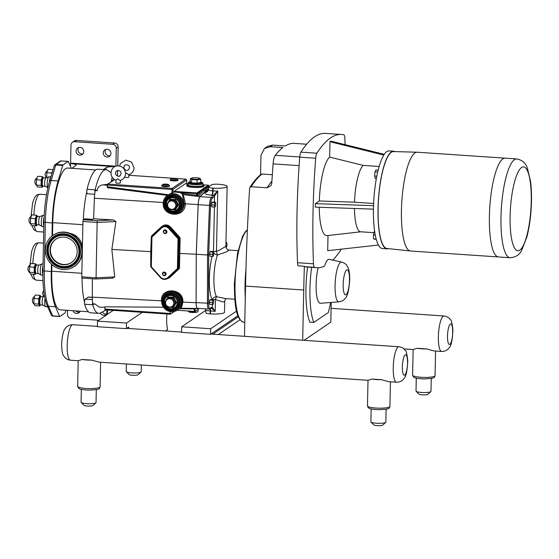 <?xml version="1.0" encoding="UTF-8"?>
<svg xmlns="http://www.w3.org/2000/svg" width="559" height="559" viewBox="0 0 559 559"><rect width="100%" height="100%" fill="white"/><g stroke="black" fill="none" stroke-linecap="round" stroke-linejoin="round"><path stroke-width="0.84" d="M212.79 334.17L238.323 316.764M239.965 319.776L218.296 334.541M119.549 166.016L120.444 163.549L125.887 160.112L131.596 162.131L134.041 167.903C133.776 171.403 131.994 173.667 128.689 174.701L126.041 173.031L125.586 173.437M115.888 180.187C108.879 177.741 109.599 166.722 117.236 165.904C122.155 165.862 124.943 168.448 125.586 173.667C125.321 177.168 123.532 179.432 120.227 180.466L117.586 178.803L115.888 180.187L115.832 182.786A2.243 0.412 -178.8 0 0 117.788 183.233A2.243 0.412 -178.8 0 0 120.255 182.982A2.243 0.412 -178.8 0 0 120.325 182.884L120.374 180.431M52.993 235.339L53.398 235.059A18.866 17.972 55.7 0 1 65.564 232.216A18.866 17.972 55.7 0 1 81.635 246.533A18.866 17.972 55.7 0 1 74.654 266.238L74.242 266.517A18.866 17.972 55.7 0 1 62.077 269.361A18.866 17.972 55.7 0 1 46.006 255.037A18.866 17.972 55.7 0 1 52.993 235.339A18.866 17.972 55.7 0 1 65.158 232.495A18.866 17.972 55.7 0 1 81.223 246.812A18.866 17.972 55.7 0 1 74.242 266.517M64.76 237.212A14.038 13.374 55.7 0 1 76.716 247.868A14.038 13.374 55.7 0 1 71.524 262.527A14.038 13.374 55.7 0 1 62.468 264.645A14.038 13.374 55.7 0 1 50.513 253.989A14.038 13.374 55.7 0 1 55.711 239.329A14.038 13.374 55.7 0 1 64.76 237.212M71.706 262.395A14.038 13.374 55.7 0 1 62.846 264.386A14.038 13.374 55.7 0 1 50.918 253.849A14.038 13.374 55.7 0 1 55.9 239.196M394.934 151.601A48.926 11.914 93.9 0 0 393.627 151.203A48.926 11.914 93.9 0 0 391.342 151.922A48.926 11.914 93.9 0 0 378.191 203.825A48.926 11.914 93.9 0 0 387.031 248.839A48.926 11.914 93.9 0 0 388.379 248.622M498.293 256.93L410.544 251.005A49.506 12.053 -86.1 0 1 410.425 250.991L386.947 248.469A48.57 11.823 -86.1 0 1 378.129 208.339A48.57 11.823 -86.1 0 1 393.487 151.559L417.098 152.216A49.506 12.053 -86.1 0 1 417.217 152.223L504.966 158.148M244.486 336.308L245.541 286.089A589.535 143.523 93.9 0 1 249.621 188.25L249.894 187.412L251.173 186.727A207.543 50.527 -86.1 0 1 262.038 174.031L272.338 174.729M249.894 187.412C253.548 181.633 257.287 177.266 261.102 174.31L262.038 174.031M304.795 266.678L314.486 267.335A235.842 57.416 93.9 0 0 316.813 267.691L307.115 267.034A235.842 57.416 -86.1 0 1 304.795 266.678A5.842 1.418 -86.1 0 1 304.355 266.238A589.535 143.523 93.9 0 0 303.733 290.016L302.685 340.242M304.355 266.238L298.08 265.811A5.842 1.418 93.9 0 1 297.514 262.716A235.842 57.416 93.9 0 1 299.729 157.156L315.695 158.239A5.842 1.418 -86.1 0 1 316.883 153.208L300.91 152.132A5.842 1.418 93.9 0 0 299.729 157.156M260.571 174.729L260.976 155.381L264.442 148.456L270.304 146.724L282.91 147.576A235.842 57.416 93.9 0 0 275.224 155.311A9.433 2.299 93.9 0 0 273.106 163.878A589.535 143.523 93.9 0 0 271.772 183.226L270.954 185.756L267.111 187.803L251.173 186.727M293.042 143.3A9.433 2.299 93.9 0 0 292.951 143.293A9.433 2.299 93.9 0 0 292.86 143.293A235.842 57.416 93.9 0 0 285.279 145.955L272.673 145.102L267.558 146.332L264.442 148.456M316.813 267.691A235.842 57.416 93.9 0 0 324.597 266.105A21.801 5.304 -86.1 0 1 329.153 259.362L341.612 262.038A19.97 4.863 93.9 0 0 335.246 281.61A19.97 4.863 93.9 0 0 338.922 301.86C344.623 300.518 343.904 299.365 345.183 298.394C347.384 296.766 348.9 290.596 349.731 279.877C349.752 270.926 348.229 267.593 347.349 266.315C346.217 265.176 347.083 264.134 341.612 262.038M338.922 301.86L320.475 303.271A22.626 5.506 -86.1 0 1 316.254 291.295A22.626 5.506 -86.1 0 1 318.113 267.719M311.622 267.335A47.159 11.48 93.9 0 0 313.823 322.41L328.238 312.593A47.159 11.48 93.9 0 0 330.614 302.496M333.464 260.284A47.159 11.48 93.9 0 0 333.416 259.432M313.823 322.41L309.826 322.145A47.159 11.48 -86.1 0 1 307.618 267.069M304.082 340.333L330.802 322.124L331.214 302.447M374.691 231.538L374.216 231.503L373.391 235.032L375.306 235.164M376.214 239.126L373.58 238.945L373.391 235.032M376.305 239.448L373.58 238.945M378.157 170.111L376.06 169.971L374.991 171.788L377.709 171.969M376.794 176.225L374.621 176.078L374.991 171.788M376.34 178.628L375.327 178.566L374.621 176.078M378.443 245.031L327.7 250.67L328.014 235.514M373.454 209.143L315.325 207.123L315.395 203.651L319.322 200.974L354.525 202.197L373.629 203.483M315.395 203.651L373.538 205.67M332.731 260.131A235.842 57.416 93.9 0 0 341.332 249.153M345.092 144.648A235.842 57.416 93.9 0 0 344.861 138.359A5.842 1.418 -86.1 0 0 343.855 134.824A235.842 57.416 93.9 0 0 341.535 134.467A235.842 57.416 93.9 0 0 316.883 153.208M315.695 158.239A235.842 57.416 93.9 0 0 313.487 263.799L297.514 262.716M314.486 267.335A5.842 1.418 -86.1 0 1 313.487 263.799M360.855 231.796L327.029 235.618A39.829 9.699 -86.1 0 1 319.252 207.256M319.322 200.974A39.829 9.699 -86.1 0 1 329.656 157.086L329.978 141.727L330.865 141.127L384.243 154.34M379.135 166.477L363.189 165.401A33.694 8.203 93.9 0 0 354.525 202.197M363.189 165.401L329.656 157.086M354.462 208.479A33.694 8.203 93.9 0 0 360.674 231.789L373.943 232.684M383.781 155.053L329.978 141.727M393.627 151.203L389.064 150.895A48.926 11.914 93.9 0 0 386.772 151.615A48.926 11.914 93.9 0 0 373.622 203.518A48.926 11.914 93.9 0 0 382.468 248.531L387.031 248.839M341.535 134.467L325.569 133.391A235.842 57.416 93.9 0 0 300.91 152.132M245.953 269.263A46.642 11.355 93.9 0 0 245.296 297.786A46.635 11.355 -86.1 0 1 245.038 284.293A46.635 11.355 -86.1 0 1 245.953 269.291M510.094 257.734L498.502 256.951A49.513 12.053 -86.1 0 1 489.398 216.033A49.513 12.053 -86.1 0 1 505.175 158.155L516.768 158.938A49.513 12.053 93.9 0 0 514.448 159.664A49.513 12.053 93.9 0 0 500.99 216.815A49.513 12.053 93.9 0 0 510.094 257.734C515.608 257.35 519.472 254.876 521.694 250.32L526.83 237.128C528.912 229.225 530.316 220.295 531.05 210.338C531.805 199.612 531.63 189.906 530.533 181.221L527.326 167.993C525.635 163.004 522.12 159.986 516.768 158.938M410.425 250.991A49.506 12.053 -86.1 0 1 401.439 210.086A49.506 12.053 -86.1 0 1 417.098 152.216M174.331 311.503L170.341 314.214L170.174 313.466L104.819 309.05L104.987 309.798L170.299 314.193M142.245 312.313L126.488 323.053L97.504 321.097L113.267 310.357M97.504 321.097L97.392 326.694L126.369 328.65L126.488 323.053M128.675 328.489L128.703 327.057L126.369 328.65M165.485 330.977L167.616 329.517A17.818 4.339 -86.1 0 1 166.903 313.976M205.929 310.266L181.696 326.784L210.68 328.741L236.555 311.104M205.565 308.847L205.887 312.816A5.618 1.02 1.2 0 0 210.086 313.892L210.45 313.92A11.229 2.047 1.2 0 0 224.501 312.229L224.732 301.056M210.68 328.741L210.561 334.338L237.903 315.702M210.561 334.338L181.577 332.374L181.696 326.784M205.936 310.504L215.208 311.349L215.46 299.596L222.971 301.937L224.369 301.755L224.732 301.022C225.249 299.4 225.85 298.597 226.528 298.618M212.651 304.599L209.751 304.403L209.471 302.412L212.371 302.608L212.651 304.599L213.3 304.152L213.678 301.72L213.398 299.736L212.741 300.183L212.371 302.608M209.471 302.412L209.849 299.987L212.741 300.183M209.849 299.987L210.498 299.54L213.398 299.736M212.846 256.406L209.953 256.211L209.674 254.219L212.567 254.415L212.846 256.406L213.503 255.959L213.594 251.543L212.944 251.99L212.567 254.415M209.674 254.219L210.044 251.795L212.944 251.99M210.044 251.795L210.694 251.347L213.594 251.543M225.878 246.47L225.997 247.309M225.948 243.004L225.927 244.22M225.962 242.515L226.758 242.571L226.109 243.011M226.032 247.42L226.668 246.987L227.038 244.556L226.758 242.571M214.698 207.089L211.798 206.893L211.519 204.908L214.418 205.104L214.698 207.089L215.348 206.641L215.718 204.217L215.439 202.225L214.789 202.672L214.418 205.104M211.519 204.908L211.889 202.477L214.789 202.672M211.889 202.477L212.539 202.03L215.439 202.225M226.877 198.711L226.968 194.441M196.118 302.622L208.521 303.23L208.668 254.904L207.571 255.002L207.424 303.383A7.484 1.824 93.9 0 0 208.807 309.064L197.502 308.302A7.484 1.824 -86.1 0 1 196.118 302.622L196.272 254.24L198.172 204.657A7.484 1.824 -86.1 0 1 200.059 196.642L205.936 191.059L208.388 190.053M205.936 191.059L208.13 190.745M213.755 252.682A3.745 2.781 -159.9 0 0 217.486 254.953A3.745 0.461 76.7 0 1 216.466 251.361L217.731 191.031L213.748 195.084A0.901 0.783 30.2 0 1 214.642 195.95L217.731 191.031L213.028 190.989A3.745 0.908 -86.1 0 1 212.071 195.252L213.545 195.336A0.901 0.845 46.5 0 1 214.411 196.265L214.509 202.162M213.748 195.084L211.365 197.404A0.901 0.845 46.5 0 1 212.231 198.333L214.411 196.265M209.024 309.022A0.901 0.866 -112.3 0 0 209.401 308.966L211.554 308.079A0.901 0.866 -112.3 0 0 212.085 307.31L209.925 308.191A6.589 1.607 -86.1 0 1 208.521 303.23M211.407 308.142A0.901 0.866 -68 0 0 212.308 307.303L212.085 307.31M211.379 308.142L215.208 311.349L212.308 307.303L212.364 304.578M196.272 254.24L207.571 255.002L209.471 205.426L210.568 205.391A6.589 1.607 -86.1 0 1 212.231 198.333M234.801 299.212L225.997 298.618L216.612 296.752A24.33 5.925 -86.1 0 1 213.908 277.991A24.33 5.925 -86.1 0 1 217.486 254.953L226.605 251.809L229.281 250.062L238.078 250.656M213.398 299.75A3.745 0.685 -178.8 0 1 215.46 299.596A3.745 0.769 102.3 0 1 216.612 296.752A3.745 3.445 -32.5 0 0 212.532 299.68M227.136 186.44A11.229 2.047 1.2 0 0 218.73 184.281L218.366 184.253A5.618 1.02 1.2 0 0 211.519 184.847L208.703 186.776A5.618 1.02 1.2 0 0 208.521 187.02A5.618 1.02 1.2 0 0 212.72 188.103L213.084 188.124A11.229 2.047 1.2 0 0 227.136 186.44L225.878 246.302L219.925 249.929L216.466 251.361A3.745 0.685 1.2 0 0 213.622 251.725M208.227 190.535A3.745 3.606 67.7 0 1 207.71 190.542L205.02 192.373C204.133 193.77 206.362 194.721 211.714 195.231L212.071 195.252M213.084 188.124L213.028 190.989L212.665 190.961C210.03 190.731 208.633 190.207 208.472 189.396L207.613 191.457A3.745 3.508 46.5 0 1 207.606 191.457A3.745 3.508 46.5 0 1 205.02 192.373M110.982 172.64L107.719 170.362A47.62 11.592 93.9 0 0 106.077 169.747L98.035 169.209A47.62 11.592 93.9 0 0 87.085 189.277A2.844 0.692 93.9 0 0 86.827 191.548A46.718 11.376 93.9 0 0 83.256 219.855A1.495 0.363 93.9 0 0 82.935 221.49L81.775 276.838A1.495 0.363 93.9 0 0 82.033 278.075A1.495 0.363 -86.1 0 1 82.033 278.075A46.718 11.376 93.9 0 0 84.514 302.251A2.844 0.692 93.9 0 0 84.675 304.243A47.62 11.592 93.9 0 0 90.6 312.809L98.643 313.354A47.62 11.592 -86.1 0 1 92.717 304.788A47.62 11.592 -86.1 0 1 92.696 304.711A2.844 0.692 -86.1 0 1 92.598 302.091A13.13 3.193 93.9 0 0 92.899 303.858L94.841 303.907L92.696 304.711L92.899 303.858M114.134 179.236L111.325 181.151L111.835 181.472L107.663 184.065L107.244 187.656L167.337 195.391L168.643 194.798M111.325 181.151L112.198 177.175M161.593 300.861L161.635 302.112M165.89 292.979L166.051 292.867C172.284 288.241 182.576 293.95 182.22 301.846L182.213 302.098C181.34 306.5 180.634 308.561 180.096 308.302L180.389 308.226C181.221 308.288 182.066 306.22 182.912 302.007C183.813 288.039 160.566 286.788 161.481 300.854L92.319 297.129A13.13 3.193 93.9 0 0 92.598 302.091M104.819 309.05L104.868 306.814L163.487 307.198M170.174 313.466L170.215 311.608M104.861 307.226L99.285 307.15L94.841 303.907M197.963 308.33L197.718 308.435A7.588 1.845 -86.1 0 1 197.523 308.47A7.588 1.845 -86.1 0 1 196.097 302.719L196.244 254.254L178.845 253.36L178.796 268.034L179.495 267.929L180.117 238.295L179.767 237.33L170.495 226.989C167.686 224.404 164.772 224.243 161.775 226.486L151.755 235.716L151.328 236.646L150.755 251.641L111.849 249.405L114.742 276.915L112.128 278.214M92.382 278.773L92.319 297.129M195.056 308.442A0.601 0.349 -95 0 0 194.867 308.896L195.147 308.868A0.601 0.58 67.7 0 1 195.357 308.442M194.12 308.428L194.867 308.896M180.047 308.337L177.406 310.14A10.335 9.845 55.7 0 1 163.452 307.143A10.335 9.845 55.7 0 1 165.764 293.063A10.335 9.845 55.7 0 1 176.253 292.818A10.335 9.845 55.7 0 1 181.584 302.272A10.335 9.845 55.7 0 1 177.406 310.14M177.245 310.245L194.19 311.391L195.098 311.307L199.332 308.421M151.196 251.718L150.755 251.641L150.706 266.273L151.328 267.468M152.041 236.143L151.755 235.716M177.371 268.648L177.923 268.991L178.587 268.537L178.796 268.034L177.413 268.544L167.651 277.669A5.094 4.849 55.7 0 1 160.685 277.201L151.328 266.783L151.95 237.072L161.712 227.946A5.094 4.849 55.7 0 1 168.685 228.414L169.964 227.443L179.229 237.778L178.566 238.232L169.251 227.925A5.688 5.422 -124.3 0 0 162.068 226.912L162.683 226.5C165.31 224.998 167.735 225.312 169.964 227.443L170.495 226.989M179.767 237.33L179.229 237.778L179.418 238.323L180.117 238.295M165.233 279.374L169.433 277.83L179.111 268.83L178.587 268.537L167.595 278.494A5.688 5.422 -124.3 0 0 168.203 278.012L177.923 268.991A0.748 0.713 -124.3 0 0 178.139 268.481L178.768 238.77L179.418 238.323L178.845 253.36M166.051 274.015A1.873 1.782 55.7 0 1 163.305 275.426A1.873 1.782 55.7 0 1 163.368 272.24A1.873 1.782 55.7 0 1 166.051 274.015M166.938 231.845A1.873 1.782 55.7 0 1 164.185 233.25A1.873 1.782 55.7 0 1 164.255 230.063A1.873 1.782 55.7 0 1 166.938 231.845M182.409 194.259L184.204 203.867L185.253 203.804C184.603 199.36 183.806 196.293 182.856 194.609L181.375 193.393A10.335 9.845 55.7 0 0 179.502 192.457L173.905 192.01L174.066 191.388L185.483 183.645M204.084 185.197L204.063 186.112A8.609 1.565 -178.8 0 1 203.79 186.489A8.609 1.565 -178.8 0 1 194.35 187.461A8.609 1.565 -178.8 0 1 186.846 185.749L186.867 184.833A8.609 1.565 1.2 0 0 194.364 186.552A8.609 1.565 1.2 0 0 203.804 185.581A8.609 1.565 1.2 0 0 204.084 185.197A8.609 1.565 1.2 0 0 202.973 184.4M196.244 254.254L198.152 204.594A7.588 1.845 -86.1 0 1 200.066 196.468L205.943 190.892L204.014 190.654L203.21 189.718L197.537 195.105A0.901 0.845 -133.5 0 0 198.354 196.027L204.014 190.654L208.479 188.823M208.234 185.19L203.916 184.882L208.283 185.218L196.999 192.911A0.601 0.573 55.7 0 1 197.565 193.54L197.32 195.21A0.901 0.608 -101 0 0 197.893 196.209L198.354 196.027M197.32 195.21L196.621 195.245L196.363 196.244L200.066 196.468M173.905 192.01L171.969 193.016A10.335 9.845 55.7 0 0 169.356 194.259L167.812 195.308A10.335 9.845 55.7 0 1 178.3 195.07A10.335 9.845 55.7 0 1 183.632 204.524A10.335 9.845 55.7 0 1 179.453 212.385A10.335 9.845 55.7 0 1 165.499 209.394A10.335 9.845 55.7 0 1 167.812 195.308M184.204 203.867L184.197 204.14C183.974 207.515 182.52 210.177 179.83 212.127L179.453 212.385M167.337 195.391C165.073 197.117 163.703 199.472 163.228 202.456C161.663 217.165 185.574 218.632 185.253 203.804L198.152 204.594M172.892 192.701L172.962 189.389L172.144 188.418L171.969 193.016M185.909 179.153L186.65 180.054L186.573 183.708M175.854 178.454L185.833 179.125L186.65 179.984M119.5 175.994L120.353 175.414M162.138 185.777A3.627 0.657 1.2 0 0 164.584 186.657A3.627 0.657 1.2 0 0 169.097 186.28M170.607 180.005A3.627 0.657 1.2 0 0 173.143 180.899A3.627 0.657 1.2 0 0 177.566 180.515M128.843 174.66L128.787 177.112A2.243 0.412 -178.8 0 1 128.717 177.21A2.243 0.412 -178.8 0 1 126.823 177.476A2.243 0.412 -178.8 0 1 124.58 177.224M106.077 169.747A47.62 11.592 93.9 0 0 95.128 189.822A47.62 11.592 93.9 0 0 95.1 189.927L97.21 190.71L95.275 190.521A13.13 3.193 93.9 0 0 94.89 192.757A13.13 3.193 93.9 0 0 94.394 198.242L93.605 218.786L113.351 219.925L115.902 221.567L111.849 249.405M113.351 219.925L97.175 220.693L96.064 277.802L81.775 276.838M83.256 219.855A1.495 0.363 -86.1 0 1 83.34 219.757L84.584 218.911A5.541 1.349 -86.1 0 1 84.842 218.835L92.759 219.366M82.117 278.054A1.495 0.363 -86.1 0 1 82.047 278.075L95.973 279.018L96.064 277.802L114.742 276.915M95.952 278.99L112.666 278.221M166.093 232.013A1.314 1.251 55.7 0 1 164.164 232.998A1.314 1.251 55.7 0 1 164.213 230.762A1.314 1.251 55.7 0 1 166.093 232.013M165.212 274.183A1.314 1.251 55.7 0 1 163.284 275.175A1.314 1.251 55.7 0 1 163.326 272.939A1.314 1.251 55.7 0 1 165.212 274.183M190.305 181.703L188.383 182.437L187.992 184.861A7.484 1.363 1.2 0 0 194.511 186.35A7.484 1.363 1.2 0 0 202.721 185.504A7.484 1.363 1.2 0 0 202.959 185.176L202.665 182.737L200.772 181.927M190.046 182.185L190.374 178.552L191.814 179.53L197.041 179.886L200.828 179.257L199.395 178.279M200.828 179.257L200.765 182.527L201.254 183.003L200.793 182.688M197.041 179.886L197.103 183.687L201.254 183.003M191.814 179.53L191.374 183.303L197.103 183.687M191.772 178.083L190.374 178.552M191.492 178.216A4.255 0.776 1.2 0 0 194.539 179.222A4.255 0.776 1.2 0 0 199.724 178.775A4.255 0.776 1.2 0 0 199.277 178.174A4.255 0.776 1.2 0 0 191.961 178.021A4.255 0.776 1.2 0 0 191.492 178.216M188.006 184.086A8.609 1.565 1.2 0 0 187.139 184.456A8.609 1.565 1.2 0 0 186.867 184.833M198.11 309.26L198.061 311.663L196.964 312.055L189.04 311.936L189.054 311.042M194.266 312.292L194.287 311.391M187.6 310.958L189.152 312.041A4.255 0.776 1.2 0 0 196.475 312.195A4.255 0.776 1.2 0 0 196.656 312.132M166.296 293.88A9.356 8.916 55.7 0 1 166.316 293.866A9.356 8.916 55.7 0 1 175.812 293.65A9.356 8.916 55.7 0 1 180.641 302.209A9.356 8.916 55.7 0 1 176.861 309.33A9.356 8.916 55.7 0 1 176.833 309.351M167.274 298.045L164.563 302.468L167.078 307.247L172.312 307.597L175.023 303.174L172.5 298.401L167.274 298.045L168.112 297.479L167.98 296.941L167.323 298.01M172.5 298.401L173.709 297.325L167.98 296.941M175.023 303.174L176.469 302.566L173.709 297.325M172.312 307.597L173.171 307.024L173.5 307.408L176.469 302.566M165.569 302.615A4.255 4.053 -124.3 0 0 169.601 307.073A4.255 4.053 -124.3 0 0 173.8 303.174A4.255 4.053 -124.3 0 0 169.775 298.716A4.255 4.053 -124.3 0 0 165.569 302.615M178.908 211.582L178.859 211.609C174.813 214.446 170.523 213.44 165.988 208.605C163.556 203.259 164.332 199.109 168.315 196.146A9.356 8.916 -124.3 0 0 164.535 203.266A9.356 8.916 -124.3 0 0 169.363 211.833A9.356 8.916 -124.3 0 0 178.859 211.609A9.356 8.916 -124.3 0 0 182.646 204.489A9.356 8.916 -124.3 0 0 177.818 195.923A9.356 8.916 -124.3 0 0 168.315 196.146A9.356 8.916 55.7 0 1 168.364 196.111A9.356 8.916 55.7 0 1 177.86 195.895A9.356 8.916 55.7 0 1 182.688 204.461A9.356 8.916 55.7 0 1 178.908 211.582A9.356 8.916 55.7 0 1 178.88 211.595M174.715 209.604L175.547 209.66L175.219 209.269L174.359 209.849L177.07 205.426L174.548 200.646L169.321 200.297L170.16 199.724L175.386 200.08L177.902 204.853L175.191 209.276M175.547 209.66L178.517 204.811L177.07 205.426M178.517 204.811L175.757 199.577L170.027 199.193L170.16 199.724M175.757 199.577L174.548 200.646M169.321 200.297L166.61 204.72L169.125 209.492L174.359 209.849M167.616 204.867A4.255 4.053 55.7 0 1 171.823 200.961A4.255 4.053 55.7 0 1 175.847 205.419A4.255 4.053 55.7 0 1 171.648 209.325A4.255 4.053 55.7 0 1 167.616 204.867M205.943 190.892L208.423 189.871M107.3 309.952A3.976 3.787 55.7 0 1 106.021 314.654A3.976 3.787 55.7 0 1 100.347 312.97A47.62 11.592 -86.1 0 1 98.643 313.354M97.21 190.71C97.525 187.132 99.544 185.176 103.275 184.854L107.545 184.267M84.514 302.251A2.844 0.692 -86.1 0 1 85.282 299.121L88.168 297.15A6.89 1.677 -86.1 0 1 88.497 297.046L92.319 297.304M93.605 218.786L92.626 219.456L84.584 218.911M95.275 190.521L95.1 189.927A2.844 0.692 93.9 0 0 94.89 192.757M87.49 193.714A2.844 0.692 -86.1 0 1 87.358 193.756A2.844 0.692 -86.1 0 1 86.827 191.548M115.063 166.512L114.204 166.589A9.433 1.719 1.2 0 0 106.07 167.7L103.338 169.566M71.818 168.343L75.751 165.653A9.433 1.719 1.2 0 0 76.059 165.233A9.433 1.719 1.2 0 0 72.055 163.745L70.602 163.116L115.888 166.191L116.265 148.219A3.745 3.564 -124.3 0 0 112.715 144.292L74.682 141.72A3.745 3.564 -124.3 0 0 70.979 145.158L70.532 166.491M115.72 174.261L115.769 171.732M103.254 152.866A3.976 3.787 55.7 0 1 110.228 150.993A3.976 3.787 55.7 0 1 105.302 156.506A3.976 3.787 55.7 0 1 103.254 152.866M105.903 149.351A3.976 3.787 -124.3 0 0 110.172 155.619M80.168 311.202A3.976 3.787 55.7 0 1 72.998 310.72M75.779 310.909A3.976 3.787 -124.3 0 0 79.692 312.027M76.08 151.035A3.976 3.787 55.7 0 1 83.06 149.155A3.976 3.787 55.7 0 1 78.134 154.668A3.976 3.787 55.7 0 1 76.08 151.035M78.735 147.52A3.976 3.787 -124.3 0 0 83.005 153.781M102.353 311.936A3.976 3.787 -124.3 0 0 106.86 313.865M67.52 310.35L67.436 314.444A3.745 3.564 -124.3 0 0 70.979 318.371L98.754 320.244M88.42 311.761L60.344 309.861A46.718 11.376 -86.1 0 1 51.756 271.248L51.896 264.631M52.504 235.681L52.777 222.671A46.718 11.376 -86.1 0 1 67.66 168.056L95.736 169.957M117.746 165.862L118.145 146.933A3.745 3.564 -124.3 0 0 114.602 143.013L76.562 140.442A3.745 3.564 -124.3 0 0 74.375 141.029L72.495 142.307M117.537 176.008L117.656 170.376M52.008 236.052L52.287 223.006A48.668 11.851 -86.1 0 1 58.101 180.976L62.748 165.436A1.873 0.454 -86.1 0 1 63.034 164.891L68.142 161.411A1.873 0.454 -86.1 0 1 68.233 161.383A1.873 0.454 -86.1 0 1 68.415 161.572L71.314 168.308M65.927 310.238L65.256 312.488A1.873 0.454 -86.1 0 1 64.97 313.033L59.862 316.513A1.873 0.454 -86.1 0 1 59.771 316.541A1.873 0.454 -86.1 0 1 59.589 316.345L55.467 306.786A48.668 11.851 -86.1 0 1 51.267 271.583L51.421 264.19M60.099 161.23A1.873 1.782 55.7 0 1 61.19 160.936A1.873 0.454 -86.1 0 1 61.28 160.915A1.873 1.873 0 0 0 60.099 161.23L54.985 164.716A1.873 1.873 0 0 0 54.251 165.723A1.873 1.237 16.7 0 1 55.795 164.968A1.873 0.454 -86.1 0 1 56.082 164.423A1.873 1.782 -124.3 0 0 54.363 165.485M59.589 316.345L52.637 315.877A1.873 1.642 156.7 0 1 51.225 314.948A1.873 1.873 0 0 0 52.819 316.073A1.873 0.454 -86.1 0 1 52.637 315.877L48.514 306.311A1.873 1.642 156.7 0 1 47.103 305.382L51.225 314.948M46.683 177.643L46.788 172.689L48.018 169.237L52.784 169.559L52.658 171.04M46.788 172.689L51.554 173.017L51.77 174.017M52.609 171.201L51.554 173.017M42.218 187.23L37.446 186.909L36.328 185.057L36.44 179.746L37.67 176.288L42.435 176.609L41.205 180.068L41.093 185.378L42.218 187.23L42.854 186.329M36.44 179.746L41.205 180.068M43.504 177.762L42.435 176.609M36.328 185.057L41.093 185.378M36.307 225.836L31.542 225.515L30.424 223.663L30.535 218.345L31.765 214.894L36.531 215.215L35.301 218.667L35.189 223.984L36.307 225.836L36.95 224.935M30.535 218.345L35.301 218.667M37.593 216.368L36.531 215.215M30.424 223.663L35.189 223.984M35.287 274.413L30.521 274.092L29.403 272.24L29.515 266.923L30.745 263.471L35.51 263.792L34.281 267.251L34.169 272.561L35.287 274.413L35.93 273.512M29.515 266.923L34.281 267.251M36.58 264.945L35.51 263.792M29.403 272.24L34.169 272.561M44.196 296.375L44.238 294.418M47.913 187.74A5.618 1.37 -86.1 0 1 47.277 182.059A5.618 1.37 -86.1 0 1 48.738 176.826A5.618 1.37 -86.1 0 1 48.843 176.77A5.618 1.37 -86.1 0 1 49.003 176.742L50.911 176.875M45.419 186.35A4.206 1.027 -86.1 0 1 45.3 186.308A4.206 1.027 -86.1 0 1 44.671 182.227A4.206 1.027 -86.1 0 1 45.789 178.014A4.206 1.027 -86.1 0 1 45.866 177.972L48.843 176.77M43.833 226.654L42.337 226.556A5.618 1.37 -86.1 0 1 42.184 226.507A5.618 1.37 -86.1 0 1 41.338 221.057A5.618 1.37 -86.1 0 1 42.833 215.432A5.618 1.37 -86.1 0 1 42.931 215.376A5.618 1.37 -86.1 0 1 43.099 215.348L44.189 215.425M39.514 224.949A4.206 1.027 -86.1 0 1 39.396 224.914A4.206 1.027 -86.1 0 1 38.767 220.833A4.206 1.027 -86.1 0 1 39.885 216.619A4.206 1.027 -86.1 0 1 39.962 216.578L42.931 215.376M42.875 275.238L41.324 275.133A5.618 1.37 -86.1 0 1 41.163 275.084A5.618 1.37 -86.1 0 1 40.325 269.634A5.618 1.37 -86.1 0 1 41.813 264.009A5.618 1.37 -86.1 0 1 41.918 263.953A5.618 1.37 -86.1 0 1 42.079 263.925L43.05 263.988M38.494 273.526A4.206 1.027 -86.1 0 1 38.375 273.491A4.206 1.027 -86.1 0 1 37.746 269.41A4.206 1.027 -86.1 0 1 38.864 265.197A4.206 1.027 -86.1 0 1 38.941 265.155L41.918 263.953M39.731 305.969L34.965 305.647L33.84 303.789L33.952 298.478L35.182 295.019L39.948 295.341L38.718 298.799L38.606 304.11L39.731 305.969L40.367 305.067M33.952 298.478L38.718 298.799M41.017 296.494L39.948 295.341M33.84 303.789L38.606 304.11M47.718 306.814L45.761 306.681A5.618 1.37 -86.1 0 1 45.6 306.632A5.618 1.37 -86.1 0 1 45.048 298.716M42.931 305.081A4.206 1.027 -86.1 0 1 42.819 305.046A4.206 1.027 -86.1 0 1 42.184 300.966A4.206 1.027 -86.1 0 1 43.302 296.745A4.206 1.027 -86.1 0 1 43.378 296.703L44.545 296.235M96.302 389.651L96.036 402.536A7.484 1.363 -178.8 0 1 95.896 402.787A7.484 1.363 -178.8 0 1 86.666 403.661A7.484 1.363 -178.8 0 1 81.188 402.48A7.484 1.363 -178.8 0 1 81.062 402.221L81.335 389.337M95.896 402.787L92.969 405.499A4.57 0.832 -178.8 0 1 87.344 406.03A4.57 0.832 -178.8 0 1 83.997 405.31L81.188 402.48M78.19 360.709L82.18 359.479A11.229 2.047 1.2 0 0 91.697 360.122L98.957 362.12L368.018 380.302L371.994 379.058A11.229 2.047 1.2 0 0 381.511 379.701L388.771 381.699L396.506 382.223C399.811 382.209 402.319 380.972 404.024 378.506C406.065 376.794 407.308 370.848 407.77 360.66C406.973 353.707 406.086 350.234 405.1 350.227C404.01 349.27 404.241 347.88 398.902 346.741A17.783 4.332 93.9 0 0 398.071 346.999A17.783 4.332 93.9 0 0 393.236 367.529A17.783 4.332 93.9 0 0 396.506 382.223M82.18 359.479L91.697 360.122M386.115 409.23L385.843 422.115A7.484 1.363 -178.8 0 1 385.71 422.366A7.484 1.363 -178.8 0 1 376.48 423.24A7.484 1.363 -178.8 0 1 371.001 422.059A7.484 1.363 -178.8 0 1 370.876 421.8L371.148 408.915M385.71 422.366L382.782 425.078A4.57 0.832 -178.8 0 1 377.15 425.609A4.57 0.832 -178.8 0 1 373.81 424.889L371.001 422.059M367.466 405.897L368.269 407.672C369.331 408.336 369.527 409.237 378.639 409.712C390.559 409.111 389.036 408.566 389.923 406.365A11.229 2.047 -178.8 0 1 378.653 408.175A11.229 2.047 -178.8 0 1 367.466 405.897L368.018 380.302M371.994 379.058L381.511 379.701M435.58 351.045L435.063 375.599A11.229 2.047 -178.8 0 1 423.792 377.409A11.229 2.047 -178.8 0 1 412.605 375.131L413.143 349.529L417.14 348.285L426.657 348.928L433.91 350.933L441.645 351.457C444.957 351.443 447.459 350.207 449.17 347.74C451.204 346.028 452.455 340.082 452.909 329.894C452.119 322.941 451.232 319.469 450.24 319.462C449.15 318.504 449.387 317.114 444.049 315.975A17.783 4.332 93.9 0 0 443.21 316.233A17.783 4.332 93.9 0 0 438.382 336.763A17.783 4.332 93.9 0 0 441.645 351.457M417.14 348.285A11.229 2.047 1.2 0 0 426.657 348.928M431.262 378.464L430.989 391.349A7.484 1.363 -178.8 0 1 430.856 391.593L427.928 394.305A4.57 0.832 -178.8 0 1 422.297 394.843A4.57 0.832 -178.8 0 1 418.957 394.123L416.141 391.286A7.484 1.363 -178.8 0 1 416.022 391.034L416.287 378.15M430.856 391.593A7.484 1.363 -178.8 0 1 421.626 392.474A7.484 1.363 -178.8 0 1 416.141 391.286M141.322 364.985L141.175 371.77A7.484 1.363 -178.8 0 1 141.043 372.021L138.115 374.733A4.57 0.832 -178.8 0 1 132.483 375.264A4.57 0.832 -178.8 0 1 129.143 374.544L126.334 371.707A7.484 1.363 -178.8 0 1 126.208 371.456L126.362 363.972M141.043 372.021A7.484 1.363 -178.8 0 1 131.812 372.895A7.484 1.363 -178.8 0 1 126.334 371.707M65.019 234.976A16.274 15.505 -124.3 0 0 47.99 248.804A16.274 15.505 -124.3 0 0 62.356 266.776A16.274 15.505 -124.3 0 0 79.385 252.947A16.274 15.505 -124.3 0 0 65.019 234.976M78.903 252.941A15.848 15.1 55.7 0 1 62.322 266.412A15.848 15.1 55.7 0 1 48.333 248.909A15.848 15.1 55.7 0 1 64.907 235.444A15.848 15.1 55.7 0 1 78.903 252.941M65.04 234.927A16.316 15.54 55.7 0 1 79.441 252.941A16.316 15.54 55.7 0 1 62.377 266.797A16.316 15.54 55.7 0 1 47.976 248.783A16.316 15.54 55.7 0 1 65.04 234.927M65.04 233.9A17.427 16.602 -124.3 0 0 46.809 248.706A17.427 16.602 -124.3 0 0 62.196 267.95A17.427 16.602 -124.3 0 0 80.419 253.143A17.427 16.602 -124.3 0 0 65.04 233.9M80.084 253.045A17.001 16.19 55.7 0 1 62.301 267.481A17.001 16.19 55.7 0 1 47.291 248.713A17.001 16.19 55.7 0 1 65.075 234.27A17.001 16.19 55.7 0 1 80.084 253.045M62.322 267.433A16.959 16.155 55.7 0 1 47.354 248.706A16.959 16.155 55.7 0 1 65.096 234.291A16.959 16.155 55.7 0 1 80.07 253.024A16.959 16.155 55.7 0 1 62.322 267.433M245.541 286.089L303.733 290.016M273.106 163.878L299.107 165.632M271.912 181.123A207.543 50.527 93.9 0 0 267.111 187.803M349.487 280.206A12.557 3.054 -86.1 0 1 344.533 294.118A12.557 3.054 -86.1 0 1 344.98 272.743A12.557 3.054 -86.1 0 1 349.487 280.206M270.304 146.724A235.842 57.416 -86.1 0 1 272.673 145.102M292.86 143.293L306.653 144.222L292.951 143.293M299.743 156.967L275.224 155.311M521.54 167.511A42.023 10.23 -86.1 0 1 531.232 201.631A42.023 10.23 -86.1 0 1 519.807 250.139A42.023 10.23 -86.1 0 1 510.115 216.026A42.023 10.23 -86.1 0 1 521.54 167.511M210.261 308.61A3.745 0.908 93.9 0 1 210.505 311.125L210.45 313.92M208.29 190.374L207.71 190.542M200.059 196.642L211.365 197.404A7.484 1.824 93.9 0 0 209.471 205.426L198.172 204.657M208.668 254.904L210.568 205.391M208.807 309.064L209.401 308.966A0.901 0.866 -112.3 0 0 209.925 308.191M214.411 207.068L213.475 251.536M247.399 229.784L245.387 231.622L242.522 236.464L237.519 253.318L234.368 283.441C234.591 303.306 235.465 319.301 243.612 322.166A46.642 11.355 -86.1 0 1 235.039 283.616A46.642 11.355 -86.1 0 1 247.385 230.015M212.092 256.35A28.076 6.834 93.9 0 0 212.238 299.659M212.72 188.103L212.665 190.961A3.745 0.908 -86.1 0 1 211.714 195.231M210.086 313.892L210.149 311.104A3.745 0.908 93.9 0 0 209.939 308.743M111.835 181.472L114.63 179.565M182.213 302.098L196.097 302.719M179.111 268.83L179.495 267.929M195.098 311.307L195.147 308.868L196.167 308.456M179.432 308.708L194.239 308.91L194.19 311.391M161.712 227.946L161.467 227.401A5.688 5.422 -124.3 0 1 162.068 226.912L161.775 226.486M167.651 277.669L169.433 277.83M178.768 238.77A0.748 0.713 -124.3 0 0 178.566 238.232L177.993 238.728L178.768 238.77M161.453 227.408L151.748 236.422A0.748 0.713 -124.3 0 0 151.524 236.925L162.068 226.912M160.685 277.201L160.412 277.488A5.688 5.422 -124.3 0 0 167.595 278.494C165.017 279.961 162.613 279.633 160.391 277.502L151.077 267.188L160.405 277.474M151.37 266.895L151.077 267.188L150.881 266.671L151.524 236.981M150.902 266.699A0.748 0.713 -124.3 0 0 151.091 267.167M151.328 266.783L150.881 266.671L151.503 236.953L151.95 237.072M151.999 236.967L151.741 236.429M168.685 228.414L177.993 238.728M178.035 238.833L177.413 268.544M185.427 183.645L188.013 183.82L185.455 183.638M208.283 185.218A0.601 0.573 55.7 0 1 208.849 185.847L208.849 185.777M196.999 192.911L196.656 193.617L197.565 193.54L208.849 185.847L208.835 186.685M179.502 192.457L196.656 193.617L196.621 195.245L181.375 193.393M196.817 192.925L174.066 191.388M208.507 187.538L203.21 189.718M182.856 194.602L196.363 196.244M107.419 185.099L172.046 189.466L172.962 189.389L186.678 180.019L186.601 183.715M168.657 194.791L107.384 186.79M163.668 202.519L94.394 198.242M173.597 178.3L128.829 175.274L173.416 178.3M176.001 178.475L185.763 179.139L172.144 188.418L107.663 184.065M82.935 221.49L97.224 222.454L115.902 221.567M97.175 220.693L83.34 219.757M200.772 181.954A6.736 1.23 -178.8 0 1 196.943 183.848A6.736 1.23 -178.8 0 1 189.005 182.178A6.736 1.23 -178.8 0 1 190.305 181.731M188.027 183.198A7.484 1.363 1.2 0 0 194.546 184.687A7.484 1.363 1.2 0 0 202.756 183.841A7.484 1.363 1.2 0 0 202.994 183.506M189.794 182.227L191.374 183.303M200.765 182.527L196.971 183.149L191.744 182.8L190.305 181.822M163.018 301.196A8.609 8.203 55.7 0 1 175.673 294.712A8.609 8.203 55.7 0 1 175.365 309.372A8.609 8.203 55.7 0 1 163.018 301.196M162.487 301.022A9.356 8.916 -124.3 0 0 167.316 309.581A9.356 8.916 -124.3 0 0 176.812 309.365A9.356 8.916 -124.3 0 0 180.599 302.244A9.356 8.916 -124.3 0 0 175.771 293.678A9.356 8.916 -124.3 0 0 166.268 293.894A9.356 8.916 -124.3 0 0 162.487 301.022M163.382 301.217A8.238 7.847 -124.3 0 0 175.191 309.036A8.238 7.847 -124.3 0 0 175.484 295.019A8.238 7.847 -124.3 0 0 163.382 301.217M166.834 295.781A7.484 7.134 55.7 0 1 166.945 295.697A7.484 7.134 55.7 0 1 174.548 295.522A7.484 7.134 55.7 0 1 178.412 302.377A7.484 7.134 55.7 0 1 175.379 308.072A7.484 7.134 55.7 0 1 175.26 308.156M163.682 301.56A7.484 7.134 -124.3 0 0 167.546 308.407A7.484 7.134 -124.3 0 0 175.142 308.233A7.484 7.134 -124.3 0 0 178.174 302.538A7.484 7.134 -124.3 0 0 174.31 295.683A7.484 7.134 -124.3 0 0 166.715 295.858A7.484 7.134 -124.3 0 0 163.682 301.56M164.22 301.734A6.736 6.422 55.7 0 1 174.122 296.661A6.736 6.422 55.7 0 1 173.877 308.135A6.736 6.422 55.7 0 1 164.22 301.734M172.668 307.352L173.5 307.408M168.112 297.479L173.339 297.828L175.854 302.608L173.143 307.031M181.731 204.573A8.609 8.203 55.7 0 1 173.227 212.469A8.609 8.203 55.7 0 1 165.066 203.441A8.609 8.203 55.7 0 1 173.576 195.545A8.609 8.203 55.7 0 1 181.731 204.573M165.429 203.469A8.238 7.847 -124.3 0 0 173.234 212.106A8.238 7.847 -124.3 0 0 181.368 204.545A8.238 7.847 -124.3 0 0 173.57 195.909A8.238 7.847 -124.3 0 0 165.429 203.469M168.881 198.033A7.484 7.134 55.7 0 1 169 197.949A7.484 7.134 55.7 0 1 176.595 197.774A7.484 7.134 55.7 0 1 180.459 204.622A7.484 7.134 55.7 0 1 177.427 210.324A7.484 7.134 55.7 0 1 177.308 210.401M165.73 203.804A7.484 7.134 -124.3 0 0 169.594 210.659A7.484 7.134 -124.3 0 0 177.189 210.484A7.484 7.134 -124.3 0 0 180.222 204.783A7.484 7.134 -124.3 0 0 176.358 197.935A7.484 7.134 -124.3 0 0 168.762 198.11A7.484 7.134 -124.3 0 0 165.73 203.804M179.306 204.867A6.736 6.422 55.7 0 1 172.647 211.05A6.736 6.422 55.7 0 1 166.268 203.986A6.736 6.422 55.7 0 1 172.927 197.802A6.736 6.422 55.7 0 1 179.306 204.867M170.027 199.193L169.37 200.262M168.273 184.749A2.732 0.496 1.2 0 0 166.309 184.107A2.732 0.496 1.2 0 0 162.976 184.393A2.732 0.496 1.2 0 0 164.94 185.043A2.732 0.496 1.2 0 0 168.273 184.749M163.088 184.337A2.949 0.538 1.2 0 0 162.767 184.47A2.949 0.538 1.2 0 0 162.725 184.505A2.949 0.538 1.2 0 0 164.975 185.169A2.949 0.538 1.2 0 0 168.476 184.854A2.949 0.538 1.2 0 0 168.525 184.624A2.949 0.538 1.2 0 0 168.161 184.442M169.314 185.798A3.836 0.699 1.2 0 0 169.377 185.497C168.853 185.742 171.354 186.273 166.771 186.699C160.65 186.475 161.572 185.895 161.837 185.336A3.836 0.699 1.2 0 0 164.765 186.21A3.836 0.699 1.2 0 0 169.314 185.798M161.893 185.295A3.836 0.699 1.2 0 0 161.837 185.336L162.725 184.505L166.323 184.1L168.525 184.624L169.377 185.497M176.735 178.985A2.732 0.496 -178.8 0 1 173.402 179.271A2.732 0.496 -178.8 0 1 171.438 178.628A2.732 0.496 -178.8 0 1 174.778 178.335A2.732 0.496 -178.8 0 1 176.735 178.985M176.63 178.67A2.949 0.538 -178.8 0 1 176.986 178.852A2.949 0.538 -178.8 0 1 176.937 179.083A2.949 0.538 -178.8 0 1 173.346 179.397A2.949 0.538 -178.8 0 1 171.194 178.733A2.949 0.538 -178.8 0 1 171.236 178.698A2.949 0.538 -178.8 0 1 171.557 178.566M177.839 179.725C177.601 179.9 179.9 180.948 173.129 180.899C168.462 180.201 170.691 180.243 170.299 179.565L171.194 178.733C170.502 178.132 177.741 178.286 176.986 178.852L177.839 179.725A3.836 0.699 -178.8 0 1 177.783 180.026A3.836 0.699 -178.8 0 1 173.101 180.431A3.836 0.699 -178.8 0 1 170.299 179.565A3.836 0.699 -178.8 0 1 170.355 179.523M92.319 297.43L88.168 297.15M92.382 299.596L85.282 299.121M92.717 304.788L84.675 304.243M107.412 185.35L103.275 184.854M95.128 189.822L87.085 189.277M106.07 167.7L106.028 169.747M114.204 166.589L72.055 163.745M51.756 271.248L81.852 273.281M52.777 222.671L82.865 224.704M82.411 246.582A15.156 14.436 -124.3 0 0 69.91 233.334M76.562 140.442L74.682 141.72M114.602 143.013L112.715 144.292M118.145 146.933L116.265 148.219M33.903 215.033A18.72 4.556 -86.1 0 1 39.836 194.246C36.237 194.805 36.754 194.735 34.448 197.865L32.653 202.798L31.052 216.431M43.721 232.027L37.313 231.594A18.72 4.556 -86.1 0 1 34.434 225.71M32.883 263.61A18.72 4.556 -86.1 0 1 38.816 242.823C35.224 243.382 35.741 243.312 33.428 246.442L31.632 251.375L30.039 265.008M42.98 280.625L36.293 280.171A18.72 4.556 -86.1 0 1 33.414 274.287M68.233 161.383L61.28 160.915A1.873 0.454 -86.1 0 1 61.357 160.95M63.034 164.891L56.082 164.423L61.19 160.936L68.142 161.411M55.467 306.786L48.514 306.311A48.668 11.851 -86.1 0 1 44.315 271.115L45.328 222.538A48.668 11.851 -86.1 0 1 51.148 180.508L55.795 164.968L62.748 165.436M52.902 316.045A1.873 0.454 -86.1 0 1 52.819 316.073L59.771 316.541M51.267 271.583L42.91 270.752C42.652 286.201 44.049 297.744 47.103 305.382M52.287 223.006L43.93 222.175L42.91 270.752M58.101 180.976L51.148 180.508A1.873 1.237 -163.3 0 0 49.597 181.27C46.236 192.96 44.343 206.592 43.93 222.175M49.395 181.954A5.618 1.37 -86.1 0 1 50.841 176.965A5.618 1.37 -86.1 0 1 50.897 176.937M45.363 186.343L43.043 186.189A4.206 1.027 -86.1 0 1 42.274 182.709A4.206 1.027 -86.1 0 1 43.413 177.853A4.206 1.027 -86.1 0 1 43.616 177.79L43.574 177.937M42.952 186.161A4.507 1.097 -86.1 0 1 42.736 186.385A4.507 1.097 -86.1 0 1 41.694 182.723A4.507 1.097 -86.1 0 1 42.917 177.524A4.507 1.097 -86.1 0 1 43.511 177.804M43.847 226.004A5.618 1.37 -86.1 0 1 43.406 222.056A5.618 1.37 -86.1 0 1 44.098 217.13M39.451 224.949L37.139 224.788A4.206 1.027 -86.1 0 1 36.363 221.315A4.206 1.027 -86.1 0 1 37.509 216.459A4.206 1.027 -86.1 0 1 37.705 216.396L37.67 216.543M37.041 224.767A4.507 1.097 -86.1 0 1 36.824 224.991A4.507 1.097 -86.1 0 1 35.79 221.329A4.507 1.097 -86.1 0 1 37.013 216.13A4.507 1.097 -86.1 0 1 37.607 216.41M42.868 274.679A5.618 1.37 -86.1 0 1 42.393 270.633A5.618 1.37 -86.1 0 1 43.008 265.958M38.438 273.526L36.118 273.365A4.206 1.027 -86.1 0 1 35.35 269.892A4.206 1.027 -86.1 0 1 36.489 265.036A4.206 1.027 -86.1 0 1 36.684 264.973L36.649 265.12M36.028 273.344A4.507 1.097 -86.1 0 1 35.811 273.568A4.507 1.097 -86.1 0 1 34.77 269.906A4.507 1.097 -86.1 0 1 35.993 264.707A4.507 1.097 -86.1 0 1 36.587 264.987M47.704 306.772A5.618 1.37 -86.1 0 1 47.019 305.193M42.875 305.081L40.555 304.921A4.206 1.027 -86.1 0 1 39.787 301.441A4.206 1.027 -86.1 0 1 40.926 296.584A4.206 1.027 -86.1 0 1 41.128 296.529L41.086 296.675M40.465 304.893A4.507 1.097 -86.1 0 1 40.248 305.123A4.507 1.097 -86.1 0 1 39.207 301.462A4.507 1.097 -86.1 0 1 40.43 296.256A4.507 1.097 -86.1 0 1 41.024 296.536M77.652 386.318L78.456 388.1C79.518 388.764 79.713 389.658 88.825 390.133C100.746 389.532 99.222 388.987 100.11 386.793A11.229 2.047 -178.8 0 1 88.839 388.603A11.229 2.047 -178.8 0 1 77.652 386.318L78.19 360.723L70.469 360.199A17.783 4.332 -86.1 0 1 67.199 345.504A17.783 4.332 -86.1 0 1 72.034 324.975A17.783 4.332 -86.1 0 1 72.866 324.716L97.399 326.372M402.361 366.732A10.293 2.509 -86.1 0 1 406.428 355.328A10.293 2.509 -86.1 0 1 406.058 372.853A10.293 2.509 -86.1 0 1 402.361 366.732M447.507 335.966A10.293 2.509 -86.1 0 1 451.567 324.555A10.293 2.509 -86.1 0 1 451.204 342.087A10.293 2.509 -86.1 0 1 447.507 335.966M129.548 167.805C129.534 165.492 128.053 164.549 125.125 164.982C123.839 165.96 123.616 167.288 124.447 168.972C125.286 170.327 126.593 170.677 128.367 170.02L129.548 167.805M121.093 173.57C121.023 171.201 119.535 170.264 116.628 170.768C113.281 175.414 119.528 177.357 119.926 175.771L121.093 173.57M243.612 322.166L244.779 322.25M225.878 246.295C226.157 248.587 227.296 249.845 229.281 250.062M208.521 187.02L208.472 189.396M197.523 308.47L180.375 308.24M208.207 185.176L208.877 185.812L208.856 186.664M104.987 309.798L170.341 314.214M191.961 178.021L191.471 178.16M199.277 178.174L199.787 178.342M196.475 312.195L196.964 312.055M166.316 293.866L166.268 293.894C163.864 295.627 162.592 298.01 162.459 301.049C162.019 307.89 170.348 313.725 176.812 309.365L176.861 309.33M166.945 295.697L166.715 295.858C164.786 297.248 163.766 299.156 163.661 301.594C164.716 308.288 168.545 310.497 175.142 308.233L175.379 308.072M169 197.949L168.762 198.11C165.569 200.485 164.94 203.811 166.889 208.081C170.516 211.952 173.947 212.748 177.189 210.484L177.427 210.324M106.35 309.889L100.347 312.963M94.695 194.252L87.358 193.756M37.313 231.594L33.987 229.924L31.926 225.543M46.523 194.7L39.836 194.246M36.293 280.171L32.967 278.501L30.913 274.12M43.49 243.137L38.816 242.823M49.597 181.27L54.251 165.723M47.515 170.649A4.675 4.675 0 0 0 46.369 177.769M45.3 186.308L47.899 187.789M45.929 177.944L43.616 177.79M37.167 177.699A4.675 4.675 0 0 0 36.44 185.239M39.396 224.914L42.184 226.507M40.017 216.55L37.705 216.396M31.262 216.298A4.675 4.675 0 0 0 30.535 223.845M38.375 273.491L41.163 275.084M39.004 265.127L36.684 264.973M30.242 264.875A4.675 4.675 0 0 0 29.515 272.422M43.707 290.533A4.675 4.675 0 0 0 43.881 296.508M42.819 305.046L45.6 306.632M43.441 296.682L41.128 296.529M34.686 296.431A4.675 4.675 0 0 0 33.952 303.977M100.11 386.793L100.62 362.239M389.923 406.365L390.434 381.811M126.795 328.357L181.584 332.06M210.988 334.044L398.902 346.741M72.866 324.716C69.554 324.73 67.052 325.967 65.34 328.433C63.523 329.95 62.273 335.162 61.595 344.064C61.853 350.933 62.496 354.748 63.509 355.503C64.872 358.179 67.192 359.744 70.469 360.199M106.923 309.924L106.727 313.899M403.912 348.907L413.157 349.529M331.089 308.344L444.049 315.975M435.063 375.599C434.182 377.8 435.699 378.345 423.785 378.939C414.673 378.464 414.471 377.57 413.408 376.906L412.605 375.131"/></g></svg>

